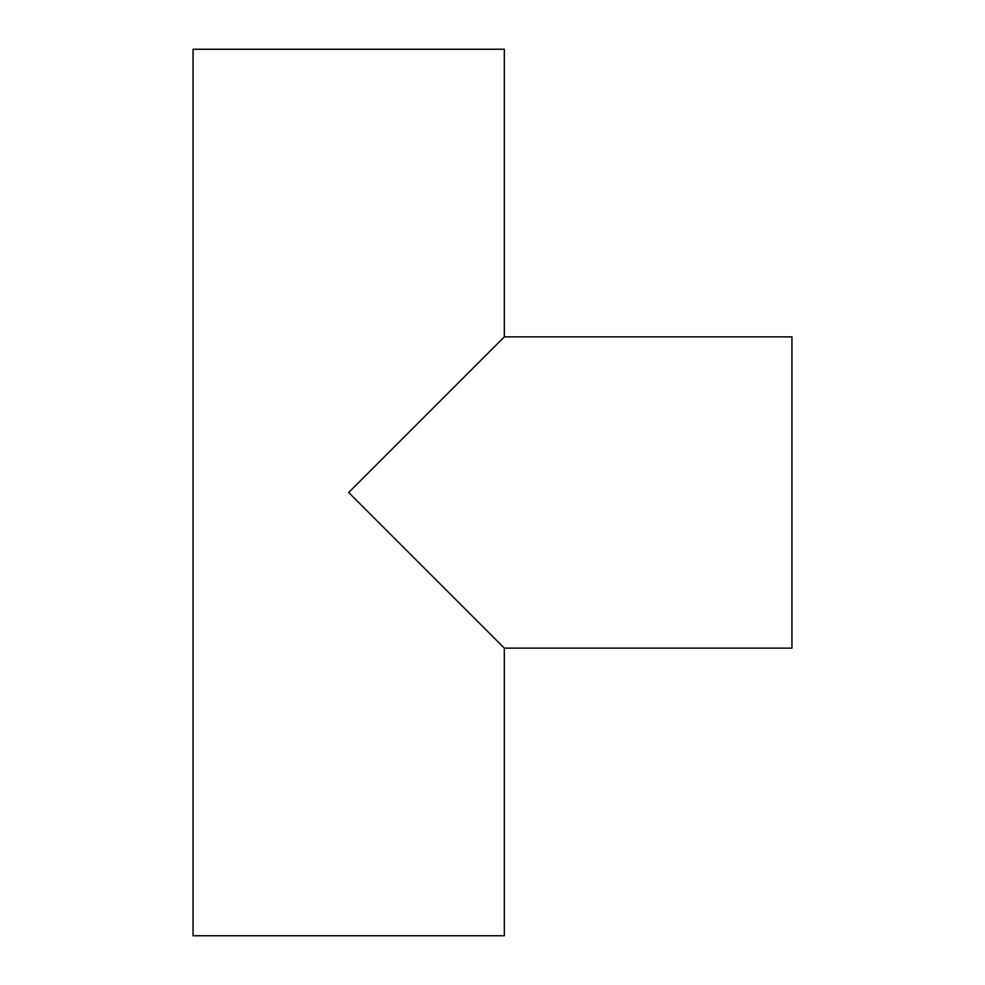 <?xml version="1.0" encoding="UTF-8"?>
<svg xmlns="http://www.w3.org/2000/svg" width="985" height="985" viewBox="0 0 985 985"><rect width="100%" height="100%" fill="white"/><g stroke="black" fill="none" stroke-linecap="round" stroke-linejoin="round"><path stroke-width="1.48" d="M504.332 336.87L791.94 336.87L791.94 648.13L504.332 648.13L348.69 492.5L504.332 336.87L504.332 49.25L193.06 49.25L193.06 935.75L504.332 935.75L504.332 648.13"/></g></svg>
